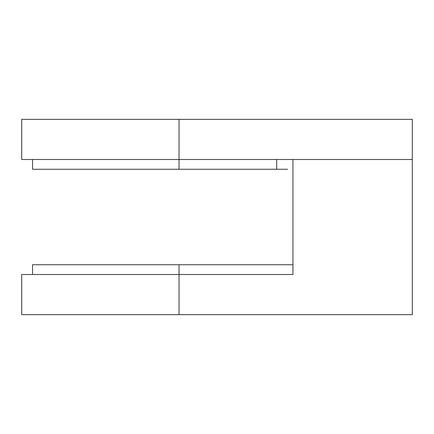 <?xml version="1.0" encoding="UTF-8"?>
<svg xmlns="http://www.w3.org/2000/svg" width="434" height="434" viewBox="0 0 434 434"><rect width="100%" height="100%" fill="white"/><g stroke="black" fill="none" stroke-linecap="round" stroke-linejoin="round"><path stroke-width="0.65" d="M287.525 169.26L32.55 169.26L32.55 159.495M21.7 159.495L21.7 119.35L412.3 119.35L412.3 159.495L21.7 159.495M276.675 169.26L276.675 159.495M32.55 274.505L32.55 264.74L292.95 264.74M21.7 274.505L292.95 274.505L292.95 159.495L412.3 159.495L412.3 314.65L21.7 314.65L21.7 274.505M179.025 169.26L179.025 119.35M179.025 264.74L179.025 314.65"/></g></svg>
